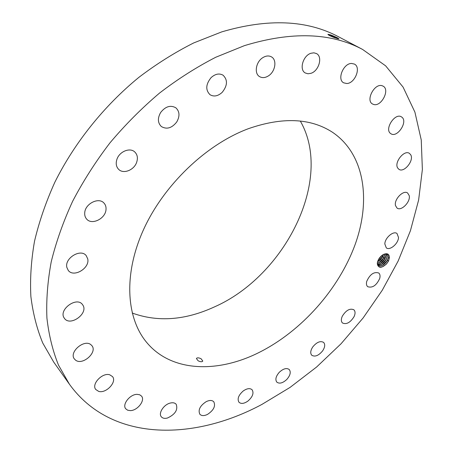 <?xml version="1.0" encoding="UTF-8"?>
<svg xmlns="http://www.w3.org/2000/svg" width="453" height="453" viewBox="0 0 453 453"><rect width="100%" height="100%" fill="white"/><g stroke="black" fill="none" stroke-linecap="round" stroke-linejoin="round"><path stroke-width="0.68" d="M362.598 49.451L338.601 36.801C306.958 19.932 268.023 18.29 221.777 31.869L193.714 42.927C174.949 52.367 156.67 63.845 138.873 77.355C104.009 105.883 74.422 142.888 54.83 182.259C45.889 202.066 39.111 221.749 34.502 241.307C31.149 260.566 29.943 278.969 30.878 296.517C32.973 313.402 36.936 328.918 42.763 343.063L53.709 362.083L69.411 384.206C111.025 442.083 193.516 441.239 261.976 404.382L290.073 387.394L316.585 367.038L341.058 343.759L363.074 318.017L382.241 290.277L398.159 261.013L410.424 230.736L418.629 200.016L422.372 169.507L421.245 139.932L414.914 112.146L403.085 87.101L385.628 65.832L362.598 49.451C330.962 32.559 291.579 31.285 244.444 45.634L215.787 57.242C196.579 67.106 177.825 79.049 159.535 93.069C141.738 108.159 125.209 124.768 109.943 142.888C95.606 161.664 83.159 181.149 72.61 201.336C63.267 221.676 56.138 241.84 51.217 261.845C47.593 281.506 46.161 300.254 46.919 318.074C48.873 335.197 52.735 350.882 58.505 365.129L69.411 384.206M329.914 34.694L327.961 34.326C327.944 34.875 330.169 36.002 334.637 37.707L338.912 38.924C338.742 38.397 336.477 37.242 332.123 35.459L329.914 34.694L332.111 35.544C335.282 36.874 337.309 37.956 338.193 38.771L338.193 38.771M377.287 263.459C378.232 268.403 381.33 268.544 386.579 263.873L388.595 260.951L389.427 257.621C389.28 253.969 387.315 252.899 383.544 254.41C380.418 256.205 378.385 258.833 377.445 262.276L377.326 263.182C377.536 266.8 379.489 267.899 383.181 266.472L386.579 263.873M66.857 267.434L68.284 270.458C73.765 277.91 90.017 268.136 87.735 258.873L86.166 255.577C80.668 248.312 64.4 258.204 66.857 267.434M248.499 128.646C206.132 144.422 163.646 185.045 143.391 229.943C123.125 274.909 126.33 318.861 147.236 343.091C172.095 372.292 218.103 373.232 259.427 352.292C301.789 330.967 338.867 289.156 355.169 244.416C371.25 199.841 364.603 153.595 332.1 132.016C310.22 118.035 282.355 116.914 248.499 128.646M82.893 305.152L82.423 304.478C76.625 296.285 58.301 309.778 64.179 317.989L64.49 318.436C70.255 326.772 88.55 313.482 82.893 305.152M90.872 344.665C84.15 338.884 68.692 352.281 74.4 358.991L75.594 360.163C82.582 365.758 97.706 352.253 91.891 345.667L90.872 344.665M109.785 374.818C102.508 372.241 91.132 384.144 95.764 389.501L98.658 391.381C106.087 393.787 117.219 381.879 112.503 376.585L109.785 374.818M137.1 394.353C130.011 394.201 121.914 404.489 125.724 408.782L127.638 410.203L130.334 410.616C137.48 410.639 145.424 400.384 141.546 396.126L139.694 394.773L137.1 394.353M170.101 403.096C163.692 404.642 158.142 413.329 161.319 416.788C162.672 418.34 164.745 418.742 167.536 418C175.243 414.342 178.125 409.767 176.183 404.28C174.852 402.796 172.825 402.4 170.101 403.096M206.228 401.63C200.033 405.735 197.904 409.937 199.841 414.24C201.562 415.973 204.116 416.03 207.508 414.41C213.686 410.276 215.781 406.069 213.788 401.783C212.095 400.107 209.575 400.056 206.228 401.63M243.255 390.95C238.499 395.158 237.072 398.923 238.98 402.253C241.126 404.099 244.105 403.708 247.904 401.086C252.661 396.873 254.059 393.096 252.111 389.767C249.988 387.972 247.038 388.368 243.255 390.95M279.303 372.275C275.843 376.29 275.022 379.58 276.828 382.145C279.473 384.031 282.802 383.125 286.817 379.427C290.288 375.407 291.098 372.106 289.252 369.529C286.624 367.689 283.312 368.606 279.303 372.275M312.785 346.902C310.458 350.52 310.129 353.312 311.789 355.277C315.028 357.123 318.646 355.639 322.649 350.837C324.999 347.202 325.322 344.399 323.623 342.417C320.401 340.611 316.789 342.106 312.785 346.902M342.338 316.143C340.962 319.218 341.018 321.505 342.502 322.995C346.437 324.716 350.282 322.621 354.036 316.704C355.446 313.595 355.384 311.285 353.861 309.778C349.926 308.097 346.086 310.214 342.338 316.143M366.737 281.347C366.115 283.799 366.443 285.577 367.723 286.698C372.491 288.193 376.494 285.435 379.722 278.431C380.378 275.934 380.044 274.122 378.719 272.989C373.935 271.54 369.942 274.331 366.737 281.347M384.824 243.957L386.284 247.842C389.812 250.888 398.368 243.635 398.515 237.502L397.021 233.51C393.487 230.509 384.891 237.853 384.824 243.957M395.497 205.577L397.043 208.08C401.279 211.489 410.775 201.749 409.218 195.611L407.604 192.989C403.351 189.626 393.821 199.518 395.497 205.577M397.711 168.04L398.917 169.303C404.053 173.165 414.382 160.373 410.678 154.722L409.376 153.346C404.189 149.547 393.872 162.553 397.711 168.04M390.599 133.51L390.956 133.754C397.27 138.154 408.187 121.676 401.89 117.185L401.398 116.846C394.988 112.531 384.178 129.281 390.599 133.51M373.606 104.445C381.245 107.112 390.339 89.626 383.062 86.127L382.179 85.753C374.574 82.905 365.356 100.487 372.547 103.997L373.606 104.445M346.772 83.511C354.954 83.471 361.381 67.338 354.416 64.077L351.522 63.448C343.317 63.358 336.839 79.558 343.68 82.831L346.772 83.511M311.007 73.301C318.94 70.895 322.944 56.699 316.466 53.556L313.878 52.82L310.951 53.267C302.966 55.617 298.963 69.819 305.288 72.978L307.972 73.777L311.007 73.301M268.38 75.911C275.277 71.761 277.27 59.977 271.477 56.885C268.884 55.459 266.007 55.708 262.842 57.633C255.905 61.767 253.946 73.494 259.552 76.608C262.202 78.131 265.147 77.905 268.38 75.911M222.185 92.35C227.542 85.634 227.836 79.915 223.074 75.204C219.241 73.063 215.237 73.879 211.064 77.65C205.753 84.32 205.402 90.005 210.005 94.7C213.895 96.97 217.955 96.183 222.185 92.35M176.71 122.016C179.977 116.223 179.699 111.489 175.866 107.82C170.543 104.841 165.47 106.398 160.651 112.491C157.446 118.205 157.684 122.888 161.347 126.529C166.715 129.66 171.834 128.154 176.71 122.016M136.596 162.48C138.08 158.142 137.463 154.632 134.745 151.942C129.994 147.287 119.575 151.432 116.987 159.116C115.572 163.346 116.149 166.783 118.714 169.422C123.471 174.292 133.958 170.152 136.596 162.48M105.996 209.722C106.274 207.01 105.583 204.773 103.918 203.006C98.72 196.97 85.243 203.674 84.734 212.672C84.501 215.26 85.153 217.412 86.682 219.116C91.874 225.362 105.373 218.708 105.996 209.722M338.272 38.862C337.627 38.092 335.577 36.976 332.123 35.521L330.543 34.892M327.983 34.581L337.417 38.641M377.372 262.683L377.326 263.182C380.016 262.508 382.196 260.679 383.855 257.712L384.761 253.991M389.404 257.921L388.317 257.774L388.346 257.276C388.272 254.393 386.766 253.391 383.833 254.269M132.185 313.023C157.831 322.332 185.22 320.299 214.365 306.936C285.073 275.917 333.85 179.297 300.311 121.064M198.086 360.758C200.447 361.97 202.015 362.066 202.791 361.047L201.109 358.765C198.731 357.627 197.163 357.536 196.404 358.499L198.086 360.758M388.346 257.276L387.394 260.464L382.485 265.362L379.688 265.99L377.491 264.846M388.6 260.934L387.44 260.418C384.438 265.096 381.307 266.755 378.029 265.396M387.44 260.418L388.317 257.774M386.5 254.031L387.145 256.63L386.239 259.512C383.663 263.708 380.747 265.492 377.502 264.858L381.313 264.439L386.194 259.558L387.128 256.619L386.488 254.031M385.735 253.906L385.831 256.381L384.999 258.657L380.146 263.521L377.355 264.167M385.746 253.906L385.945 255.735L385.044 258.612C382.966 262.174 380.401 264.031 377.355 264.184M384.744 253.997L383.81 257.763L378.985 262.61L377.326 263.182M378.21 262.933L381.064 260.973L383.266 258.312L383.821 257.338L382.666 256.817L380.452 259.824L377.553 261.845L382.621 256.862L383.436 254.631M382.666 256.817L383.493 254.433M377.575 261.76L382.638 256.443L381.483 255.928L378.397 259.699M378.419 259.654L381.545 255.752M382.621 266.715L386.194 264.235L388.595 260.951M381.709 265.679L384.161 264.099L386.171 261.981L387.4 260.033L388.34 257.349M380.543 264.762L382.542 263.538L384.62 261.528L386.205 259.133L387.139 256.472M379.376 263.85L381.811 262.264L383.799 260.164L385.939 255.594M383.81 257.763L384.744 254.716M382.638 256.443L383.402 254.484M378.657 259.224L381.16 256.092M329.393 35.481L329.161 34.949L329.903 34.688M331.698 36.546L332.111 35.544M387.394 260.464L387.4 260.033M386.194 259.558L386.205 259.133M384.999 258.657L385.01 258.233L383.855 257.712M388.317 257.474L388.238 258.136M381.862 265.611L382.485 265.362M387.111 256.602L387.032 257.253M380.696 264.688L381.313 264.439M385.911 255.73L385.831 256.381M379.535 263.771L380.146 263.521M384.716 254.858L384.631 255.503M378.38 262.853L378.985 262.61"/></g></svg>
